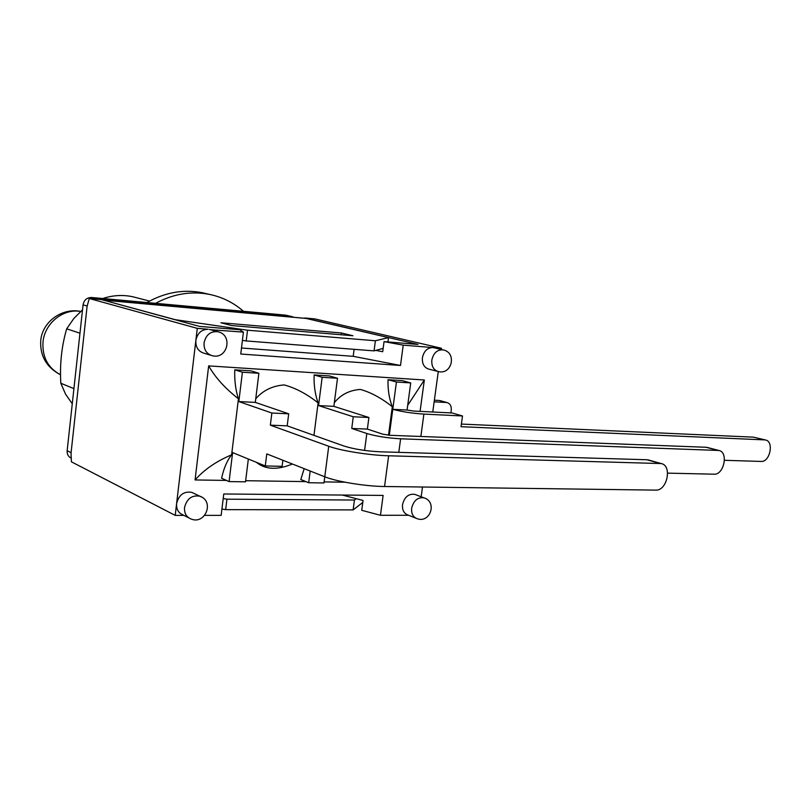 <?xml version="1.0" encoding="UTF-8"?>
<svg xmlns="http://www.w3.org/2000/svg" width="811" height="811" viewBox="0 0 811 811"><rect width="100%" height="100%" fill="white"/><g stroke="black" fill="none" stroke-linecap="round" stroke-linejoin="round"><path stroke-width="1.22" d="M94.968 299.026L291.737 316.584L294.038 317.324M292.335 316.675L285.553 315.134L243.482 311.302C233.619 302.675 222.244 297.029 209.339 294.363C191.173 290.875 173.25 293.866 155.58 303.324L91.511 297.495C86.868 297.566 84.05 300.019 83.057 304.865L67.151 450.713C66.938 454.15 68.256 456.623 71.094 458.124M155.58 303.324L243.482 311.302M434.372 400.198L439.136 400.472L447.175 402.611C450.196 403.655 451.555 406.169 451.251 410.153L450.875 412.911M440.332 400.685L439.136 400.472M434.149 401.82L446.354 402.499M441.306 349.48L441.468 348.274L314.83 318.895L304.733 317.983L417.989 344.432L384.049 341.624L403.219 345.151L400.492 365.477L240.755 354.032L243.412 332.125L210.373 329.692M421.162 496.778L422.501 487.016M432.76 412.008L438.285 371.539M243.412 332.125L239.65 329.722L199.516 326.407L101.476 299.614L89.281 298.509L87.101 306.274L71.023 453.237L71.409 461.814L175.217 515.38L183.915 515.38M388.662 455.782C369.775 455.356 340.519 450.693 328.729 446.263L324.785 476.797C336.504 481.622 365.67 486.377 384.546 486.509L388.662 455.782L661.198 463.557C672.461 465.484 667.189 490.939 655.714 490.118L384.546 486.509M282.867 460.253L282.106 466.325L265.278 465.95L266.778 453.896L324.785 476.797M398.799 452.356L400.614 438.802C387.557 438.062 376.284 436.298 366.815 433.5L364.585 450.429M322.17 377.287L337.498 378.261L329.378 375.929L314.11 374.946L322.17 377.287L318.551 405.581L353.272 416.773L351.751 428.461L366.815 433.5M314.11 374.946C313.776 385.245 315.104 394.562 318.115 402.895L313.958 435.365M304.186 468.667L300.8 479.524L308.677 482.738L310.177 471.029M400.614 438.802L718.86 450.47C728.714 452.041 724.02 475.023 714.035 474.192L667.635 473.137M351.751 428.461L367.373 429.09L382.782 434.179L390 435.304L706.036 447.266L717.826 450.338M328.729 446.263L270.347 425.167L287.185 425.846L343.996 446.04C354.012 449.162 366.126 451.088 380.329 451.808L646.955 459.756L659.85 463.385M648.901 460.101L646.955 459.756M707.466 447.5L706.036 447.266M423.9 414.086C412.029 413.306 401.648 411.714 392.777 409.322L396.427 382.011L410.731 382.924L407.071 410.042L413.722 411.055L452.153 412.981L462.503 415.972L423.9 414.086L420.858 436.47M410.731 382.924L402.286 380.623L388.043 379.71L396.427 382.011M388.043 379.71C387.739 389.665 389.158 398.667 392.321 406.727L388.51 435.203M461.378 424.072L753.449 437.149L765.493 439.988C774.231 441.306 770.014 462.25 761.184 461.439L724.487 460.303M765.493 439.988L753.449 437.149M462.503 415.972L461.013 426.698L764.682 439.886M324.775 476.797L323.984 482.961L308.677 482.738M337.498 378.261L333.868 406.352L368.904 417.493L367.373 429.09M255.749 398.779C262.987 390.436 272.455 385.823 284.154 384.931C295.397 387.901 306.72 393.882 318.115 402.895M270.347 425.167L271.857 413.032L238.829 401.567L242.408 372.219L258.891 373.273L251.157 370.891L234.754 369.826C234.389 380.511 235.616 390.162 238.434 398.779L231.611 454.829C216.415 461.206 204.24 469.579 195.066 479.95L208.66 365.883C215.28 377.48 225.205 388.449 238.434 398.779M208.66 365.883L424.335 379.994L420.078 411.37M407.71 405.318L424.335 379.994M334.345 402.682C340.792 394.643 349.45 390.233 360.337 389.432C370.769 392.311 381.434 398.079 392.321 406.727M345.06 482.21L324.116 481.896M305.94 481.622L245.672 480.71M226.482 480.426L195.066 479.95M231.611 454.829C227.06 460.597 223.724 468.413 221.616 478.267L229.087 481.582L232.615 452.599L265.278 465.95M292.396 464.014C277.311 470.218 265.298 469.65 256.367 462.311M248.338 459.026L245.53 481.825L229.087 481.582M258.891 373.273L255.303 402.388L288.706 413.813L287.185 425.846M271.857 413.032L288.706 413.813M353.272 416.773L368.904 417.493M238.829 401.567L255.303 402.388M318.551 405.581L333.868 406.352M389.31 435.264L392.777 409.322L407.071 410.042M234.754 369.826L242.408 372.219M231.581 325.546L220.916 322.758L341.431 332.986L352.937 335.754L231.581 325.546M383.157 348.375L374.064 350.879L375.392 340.762L388.51 337.599L306.082 318.429M174.608 319.595L247.517 330.209L246.209 340.944L374.064 350.879M246.209 340.944L242.408 340.377M362.77 502.455L353.13 509.906L354.437 500.042L356.252 498.684L342.364 495.055M223.197 498.552L226.938 499.181L225.671 509.643L221.92 509.014M354.437 500.042L226.938 499.181M103.433 300.151L174.618 319.514M387.932 341.948L388.51 337.599M341.198 334.761L341.431 332.986M375.392 340.762L247.517 330.209M225.671 509.643L353.13 509.906M241.485 348.01L353.201 356.323L400.492 365.477M354.103 349.328L353.201 356.323M204.767 515.37L221.15 515.36L223.755 493.98L383.116 495.42L380.46 515.289L361.736 510.301L363.034 500.458L356.252 498.684M210.87 355.289L203.733 353.12C198.168 351.264 195.542 347.057 195.846 340.488C197.387 333.189 201.483 329.438 208.153 329.246L197.276 328.354L176.605 503.57C178.876 494.811 183.945 491.081 191.822 492.368L193.677 493.25M415.982 518.229L407.821 514.965C403.868 513.363 402.104 509.926 402.53 504.635C404.436 497.052 408.501 493.615 414.695 494.335L415.617 494.69M188.781 517.864L182.81 514.813C178.319 512.846 176.251 509.095 176.605 503.57L175.217 515.38M437.707 371.387L428.786 369.117C424.133 367.606 422.004 363.815 422.409 357.742C423.849 351.173 427.285 347.777 432.719 347.554L433.956 347.767M441.468 348.274L403.219 345.151M380.46 515.289L408.602 515.279M375.787 350.403L382.711 351.71L384.049 341.624M197.276 328.354L89.281 298.509M80.634 311.454C63.299 308.21 44.564 323.265 42.993 342.141C42.192 357.245 48.042 368.123 60.551 374.753M72.27 403.807L65.579 394.197L60.815 383.248C59.7 364.048 61.656 345.912 66.695 328.83L73.781 318.551L82.519 309.832M102.733 298.519C112.851 295.214 122.897 294.636 132.862 296.775L136.836 297.799M73.923 388.621L60.815 383.248M79.965 333.199L66.695 328.83M206.511 293.704L202.142 292.69C183.387 289.111 164.978 292.396 146.923 302.533M285.553 315.134L291.737 316.584M96.823 298.955L91.511 297.495M71.084 452.69L67.151 450.713M83.057 304.865L87.122 306.031M103.909 300.192L306.659 318.49M204.058 342.881C203.754 349.521 206.389 353.768 211.985 355.623C227.394 360.165 233.538 334.811 217.764 331.709C210.475 331.111 205.913 334.831 204.058 342.881M218.818 332.013L209.441 329.438M411.664 508.213C411.228 513.556 413.002 517.023 416.976 518.624C430.215 523.754 437.545 501.735 423.9 497.812C417.675 497.102 413.6 500.569 411.664 508.213M184.533 507.544C184.168 513.11 186.246 516.891 190.767 518.878C205.224 525.315 214.844 501.269 199.861 496.2C191.933 494.913 186.824 498.694 184.533 507.544M201.878 497.194L191.822 492.368M431.837 360.054C431.422 366.177 433.54 369.998 438.214 371.519C452.062 375.25 457.151 352.359 443.019 349.886C437.21 349.571 433.479 352.957 431.837 360.054M447.175 402.611L439.967 400.583M718.86 450.47L707.07 447.398M661.198 463.557L648.303 459.928M306.406 318.439L103.696 300.151M414.695 494.335L423.9 497.812M433.53 347.676L443.019 349.886M80.674 311.414C61.981 307.572 42.385 321.764 40.743 340.438C39.871 355.451 46.105 366.714 59.446 374.216M149.528 301.074L132.862 296.775M209.339 294.363L202.142 292.69"/></g></svg>
